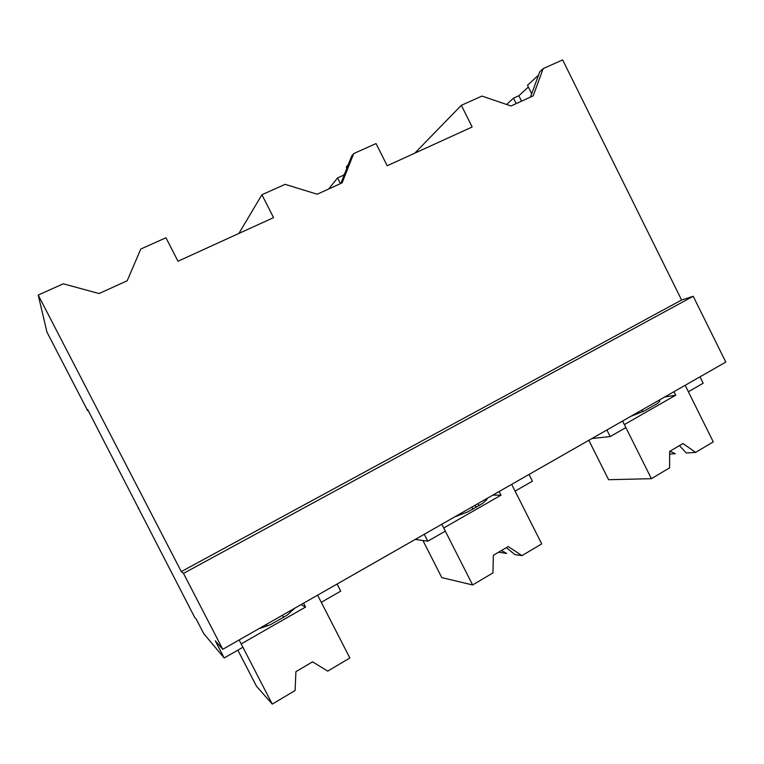 <?xml version="1.0" encoding="UTF-8"?>
<svg xmlns="http://www.w3.org/2000/svg" width="764" height="764" viewBox="0 0 764 764"><rect width="100%" height="100%" fill="white"/><g stroke="black" fill="none" stroke-linecap="round" stroke-linejoin="round"><path stroke-width="1.15" d="M87.65 410.679L87.688 409.58L194.629 617.283L196.233 619.107L203.845 633.786L224.196 657.985L215.305 640.805L222.782 649.304L183.494 573.392L181.307 571.596L38.2 295.047L46.967 332.13L87.65 410.679L88.127 410.449M38.2 295.047L63.288 283.797L99.072 293.557L127.206 280.741L140.786 249.045L165.96 237.757L177.983 261.24L273.55 217.625L261.918 194.734L285.087 184.344L317.213 194.218L342.119 182.873L353.713 153.574L376.041 143.565L387.214 165.75L472.152 126.986L461.332 105.317L481.96 96.073L510.992 105.976L533.205 95.863L543.156 68.626L562.629 59.898L681.593 300.013L693.215 296.27L725.8 362.098L222.782 649.304M181.307 571.596L681.593 300.013M183.494 573.392L693.215 296.27M138.179 508.27L138.656 508.022M224.196 657.985L242.904 647.251L239.132 639.974M303.575 603.178L305.571 607.055L241.176 643.918L272.271 704.102L295.105 690.522L295.907 671.661L312.572 661.844L327.718 671.136L349.845 657.976L317.614 595.166L321.272 602.299L340.734 591.135L337.096 584.04M673.963 391.703L675.701 395.198L624.36 424.574L651.386 478.684L669.579 467.864L669.684 451.381L682.978 443.55L695.603 452.393L713.28 441.878L685.174 385.295L688.364 391.722L703.176 383.232L699.996 376.833M506.618 104.487L513.494 98.155L518.842 95.739L521.545 101.173M528.373 87.02L518.842 95.739M531.687 93.819L527.513 85.262L538.524 75.13M543.156 68.626L539.756 71.768L530.493 97.095M622.593 421.031L625.859 427.582L610.188 436.569L606.893 429.989M610.188 436.569L591.985 438.507M513.494 98.155L516.158 103.617M461.332 105.317L414.804 153.153M328.654 189.004L337.573 177.917L343.513 175.223L343.838 175.863M344.631 173.839L343.513 175.223M346.866 168.204L346.302 167.049L348.317 164.537M353.713 153.574L351.602 156.228L340.82 183.465M337.573 177.917L340.41 183.656M261.918 194.734L238.893 233.44M424.268 534.265L427.792 541.198L415.253 539.413M427.792 541.198L445.317 531.142L441.812 524.247M499.159 491.5L501.022 495.177L443.712 527.981L472.629 584.966L492.952 572.885L493.363 555.294L508.203 546.556L521.984 555.619L541.705 543.901L511.67 484.366L515.079 491.128L532.432 481.177L529.041 474.444M305.571 607.055L300.968 604.668M258.518 628.906L270.485 624.675L287.121 615.163L294.713 608.239M272.271 704.102L256.542 686.33L237.843 650.154M501.022 495.177L492.818 495.129M454.943 516.75L467.749 511.899L482.571 503.419L486.802 499.637L487.231 498.319M472.629 584.966L441.802 577.603L422.931 540.501M521.984 555.619L514.965 554.607L506.341 547.645M501.413 550.558L506.694 553.413L498.558 552.238M476.201 507.487L475.074 505.262M478.98 505.825L477.882 503.657M675.701 395.198L664.661 397.013M630.653 416.428L644.071 411.089L657.365 403.497L659.743 401.301L659.638 399.878M651.386 478.684L608.583 479.716L588.834 440.303M695.603 452.393L686.301 453.004L679.435 445.641M669.99 451.209L675.328 453.721L669.665 454.093M642.887 411.653L642.027 409.934M266.359 624.427L267.238 626.127M282.451 615.24L283.606 617.493M457.483 515.299L457.798 515.939M471.875 507.086L472.983 509.263M641.884 410.02L642.734 411.72"/></g></svg>
